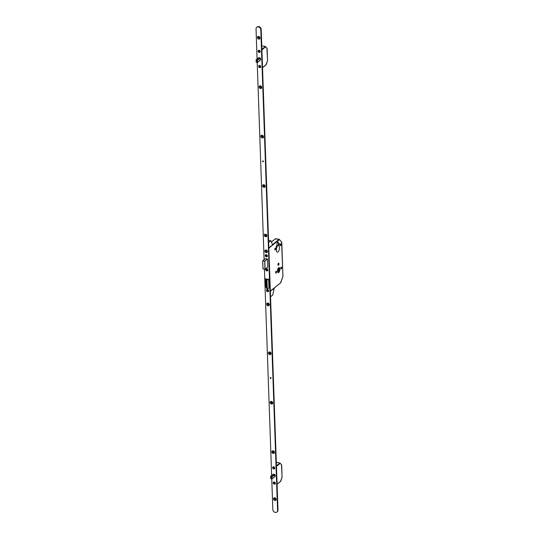 <?xml version="1.0" encoding="UTF-8"?>
<svg xmlns="http://www.w3.org/2000/svg" width="539" height="539" viewBox="0 0 539 539"><rect width="100%" height="100%" fill="white"/><g stroke="black" fill="none" stroke-linecap="round" stroke-linejoin="round"><path stroke-width="0.81" d="M277.477 271.056A2.567 1.105 100.2 0 0 278.198 272.633A2.567 1.105 100.2 0 0 279.829 269.143A2.567 1.105 100.2 0 0 279.101 267.573A2.567 1.105 100.2 0 0 277.477 271.056A2.527 1.085 100.2 0 0 278.205 272.586A2.527 1.085 100.2 0 0 279.808 269.163A2.527 1.085 100.2 0 0 279.094 267.613A2.527 1.085 100.2 0 0 277.497 271.043M277.632 270.935A2.23 0.957 100.2 0 0 278.259 272.296A2.23 0.957 100.2 0 0 279.674 269.271A2.23 0.957 100.2 0 0 279.047 267.91A2.23 0.957 100.2 0 0 277.632 270.935M278.009 272.161A2.23 0.957 100.2 0 0 279.141 269.177A2.23 0.957 100.2 0 0 278.764 267.95M278.791 244.571L279.013 245.043L279.283 243.527L278.791 244.571M276.076 246.788L276.291 247.26L276.783 246.208L276.561 245.737L276.076 246.788M279.984 245.144A0.963 0.418 100.2 0 0 280.253 245.73A0.963 0.418 100.2 0 0 280.866 244.423A0.963 0.418 100.2 0 0 280.597 243.83A0.963 0.418 100.2 0 0 279.984 245.144M274.816 249.348A0.963 0.418 100.2 0 0 275.085 249.941A0.963 0.418 100.2 0 0 275.698 248.627A0.963 0.418 100.2 0 0 275.429 248.041A0.963 0.418 100.2 0 0 274.816 249.348M280.792 268.355A0.963 0.418 100.2 0 0 281.062 268.948A0.963 0.418 100.2 0 0 281.675 267.64A0.963 0.418 100.2 0 0 281.405 267.048A0.963 0.418 100.2 0 0 280.792 268.355M275.624 272.566A0.963 0.418 100.2 0 0 275.894 273.158A0.963 0.418 100.2 0 0 276.507 271.845A0.963 0.418 100.2 0 0 276.238 271.258A0.963 0.418 100.2 0 0 275.624 272.566M277.935 264.676A1.112 0.478 100.2 0 0 278.252 265.363A1.112 0.478 100.2 0 0 278.959 263.847A1.112 0.478 100.2 0 0 278.643 263.167A1.112 0.478 100.2 0 0 277.935 264.676M276.399 250.15A3.295 1.422 100.2 0 0 277.329 252.164A3.295 1.422 100.2 0 0 279.418 247.691A3.295 1.422 100.2 0 0 278.508 245.683L278.414 242.927A1.516 0.654 100.2 0 0 277.989 241.998A1.516 0.654 100.2 0 0 277.026 244.059L277.127 246.808A3.295 1.422 100.2 0 0 276.399 250.15M277.073 245.42L278.508 245.683M278.057 268.806L278.717 268.314L278.757 270.794L277.632 270.591M278.757 270.794L277.713 271.568M267.344 279.633L265.996 279.391L265.821 280.199A0.889 0.357 -2 0 0 265.855 280.267L266.509 281.068L266.643 280.199L268.651 279.263L268.954 287.954L267.297 289.025L266.994 280.334M265.835 283.622L265.916 282.894A0.889 0.357 -2 0 0 265.949 282.955L265.963 281.762L266.34 282.234L266.852 285.165L266.428 284.639L266.468 285.899L265.99 284.1A0.889 0.357 -2 0 1 265.956 284.033L266.199 283.568L266.61 284.08L266.044 284.168M266.738 280.32L267.041 289.012L266.084 286.788A0.889 0.357 -2 0 1 266.05 286.728L265.666 279.667M266.643 280.199L268.045 279.061M266.367 282.968L266.003 283.029M266.832 284.572L266.428 284.639M266.448 285.374L266.091 285.427M266.63 284.605L266.61 284.08M266.199 283.568L266.178 283.002M270.342 291.107L280.839 282.625M272.471 289.497L280.772 282.739L282.901 276.352M280.59 282.78L282.955 276.224L281.56 241.977M282.921 276.17L281.769 242.233L279.175 239.336L275.51 238.696L271.4 242.045M274.681 476.84L275.22 476.233L275.159 475.122L272.04 476.564L272.047 478.955L271.663 476.833L272.033 476.523M270.686 476.456L270.74 478.72L271.73 478.733M271.663 476.833L270.686 476.281L273.185 474.246M273.347 474.145L270.659 476.355L270.74 478.72L271.919 478.901M275.213 476.213L272.121 478.895L275.213 476.247M275.159 475.122L274.654 474.414L272.047 476.516M274.654 474.414L271.993 476.483L270.78 476.206M277.08 484.157L280.779 481.212M280.529 481.367L282.052 477.311M277.086 484.278L280.711 481.327L282.099 477.284L281.479 464.679M282.072 477.123L281.681 464.941L279.957 463.014L276.318 462.374M257.534 62.409L257.184 62.194L257.399 60.051M256.14 59.917L256.193 62.18L257.487 62.416L260.27 60.193L257.595 62.369M257.373 62.362L256.193 62.18L257.184 62.194M257.116 60.294L256.14 59.741L258.639 57.713M260.135 60.301L260.674 59.694L260.613 58.589L260.047 57.835L258.774 57.606L256.113 59.802L256.193 62.18M257.575 62.389L260.674 59.708M260.108 57.875L257.501 59.977M260.047 57.835L257.447 59.944L256.234 59.674M262.533 67.624L266.232 64.673M265.983 64.828L267.512 60.772M262.54 67.739L266.165 64.788L267.553 60.745L266.933 48.146M267.526 60.584L267.142 48.402L265.41 46.482L261.772 45.869M270.949 378.297L270.807 378.412A0.445 0.357 50.9 0 1 270.248 377.718A0.445 0.357 50.9 0 1 270.807 378.412A0.458 0.371 -129.1 0 0 270.746 377.65A0.458 0.371 -129.1 0 0 270.241 377.724M263.436 161.397A0.458 0.371 -129.1 0 0 262.675 161.04A0.445 0.357 50.9 0 1 263.241 161.72A0.458 0.371 -129.1 0 0 263.436 161.397M269.345 304.656A1.482 1.199 -129.1 0 0 266.704 304.185A1.482 1.199 -129.1 0 0 269.345 304.656M269.055 304.306A0.815 0.66 -129.1 0 0 267.607 304.043A0.815 0.66 -129.1 0 0 269.055 304.306M267.87 303.504A0.815 0.66 -129.1 0 0 268.894 304.764M271.05 353.537A1.482 1.199 -129.1 0 0 268.409 353.065A1.482 1.199 -129.1 0 0 271.05 353.537M270.76 353.18A0.815 0.66 -129.1 0 0 269.311 352.924A0.815 0.66 -129.1 0 0 270.76 353.18M269.844 352.29L269.567 352.385A0.815 0.66 -129.1 0 0 270.598 353.638M272.774 402.956A1.482 1.199 -129.1 0 0 270.14 402.485A1.482 1.199 -129.1 0 0 272.774 402.956M272.491 402.599A0.815 0.66 -129.1 0 0 271.036 402.343A0.815 0.66 -129.1 0 0 272.491 402.599M271.575 401.717L271.299 401.804A0.815 0.66 -129.1 0 0 272.33 403.057M274.499 452.376A1.482 1.199 -129.1 0 0 271.865 451.904A1.482 1.199 -129.1 0 0 274.499 452.376M274.216 452.019A0.815 0.66 -129.1 0 0 272.761 451.763A0.815 0.66 -129.1 0 0 274.216 452.019M273.3 451.136L273.024 451.224A0.815 0.66 -129.1 0 0 274.055 452.477M276.143 499.35A1.482 1.199 -129.1 0 0 273.502 498.878A1.482 1.199 -129.1 0 0 276.143 499.35M275.853 498.999A0.815 0.66 -129.1 0 0 274.405 498.737A0.815 0.66 -129.1 0 0 275.853 498.999M274.668 498.191A0.815 0.66 -129.1 0 0 275.692 499.458M267.485 251.518A1.482 1.199 -129.1 0 0 264.851 251.046A1.482 1.199 -129.1 0 0 267.485 251.518M267.203 251.167A0.815 0.66 -129.1 0 0 265.747 250.904A0.815 0.66 -129.1 0 0 267.203 251.167M266.01 250.359A0.815 0.66 -129.1 0 0 267.041 251.625M266.933 235.691A1.482 1.199 -129.1 0 0 264.299 235.213A1.482 1.199 -129.1 0 0 266.933 235.691M266.65 235.334A0.815 0.66 -129.1 0 0 265.195 235.071A0.815 0.66 -129.1 0 0 266.65 235.334M265.491 235.503L265.457 234.539A0.815 0.66 -129.1 0 0 266.488 235.792M265.208 186.272A1.482 1.199 -129.1 0 0 262.574 185.793A1.482 1.199 -129.1 0 0 265.208 186.272M264.925 185.915A0.815 0.66 -129.1 0 0 263.47 185.652A0.815 0.66 -129.1 0 0 264.925 185.915M263.76 186.083L263.726 185.12A0.815 0.66 -129.1 0 0 264.764 186.373M263.483 136.852A1.482 1.199 -129.1 0 0 260.842 136.374A1.482 1.199 -129.1 0 0 263.483 136.852M263.194 136.495A0.815 0.66 -129.1 0 0 261.745 136.232A0.815 0.66 -129.1 0 0 263.194 136.495M262.008 135.693A0.815 0.66 -129.1 0 0 263.032 136.953M261.759 87.433A1.482 1.199 -129.1 0 0 259.118 86.954A1.482 1.199 -129.1 0 0 261.759 87.433M261.469 87.075A0.815 0.66 -129.1 0 0 260.02 86.813A0.815 0.66 -129.1 0 0 261.469 87.075M260.31 87.244L260.276 86.28A0.815 0.66 -129.1 0 0 261.307 87.534M260.034 38.013A1.482 1.199 -129.1 0 0 257.393 37.535A1.482 1.199 -129.1 0 0 260.034 38.013M259.744 37.656A0.815 0.66 -129.1 0 0 258.296 37.393A0.815 0.66 -129.1 0 0 259.744 37.656M258.558 36.854A0.815 0.66 -129.1 0 0 259.582 38.114M268.597 290.764A1.186 0.957 -129.1 0 0 266.488 290.386A1.186 0.957 -129.1 0 0 268.597 290.764M267.876 270.073A1.186 0.957 -129.1 0 0 265.761 269.695A1.186 0.957 -129.1 0 0 267.876 270.073M267.378 255.951A1.186 0.957 -129.1 0 0 265.269 255.574A1.186 0.957 -129.1 0 0 267.378 255.951M274.789 468.081A1.186 0.957 -129.1 0 0 272.68 467.697A1.186 0.957 -129.1 0 0 274.789 468.081M275.321 483.281A1.186 0.957 -129.1 0 0 273.206 482.904A1.186 0.957 -129.1 0 0 275.321 483.281M260.243 51.542A1.186 0.957 -129.1 0 0 258.134 51.158A1.186 0.957 -129.1 0 0 260.243 51.542M260.775 66.748A1.186 0.957 -129.1 0 0 258.659 66.364A1.186 0.957 -129.1 0 0 260.775 66.748M271.757 478.901L272.828 509.55A2.675 2.156 -129.1 0 0 274.338 512.05A2.675 2.156 -129.1 0 0 276.891 512.05L277.295 511.72A2.675 2.156 -129.1 0 0 277.983 510.069L261.199 29.45A2.675 2.156 -129.1 0 0 259.69 26.95A2.675 2.156 -129.1 0 0 257.137 26.95L256.732 27.28A2.675 2.156 -129.1 0 0 256.045 28.931L257.09 58.967M276.891 512.05A2.675 2.156 -129.1 0 0 277.578 510.399L260.795 29.78A2.675 2.156 -129.1 0 0 259.286 27.28A2.675 2.156 -129.1 0 0 256.732 27.28M257.211 62.362L264.103 259.643M264.433 269.156L271.636 475.506M267.708 267.088L267.499 259.01L265.363 258.619M267.364 279.613L265.525 278.69L265.821 287.22L266.61 287.442M269.022 287.853L268.745 279.269L267.856 279.215M274.587 474.367L273.32 474.145L270.706 476.267M265.943 278.683L265.97 279.411M267.863 303.504L267.87 303.76A0.889 0.721 -129.1 0 0 268.927 304.724M268.139 303.417L268.146 303.538A0.889 0.721 -129.1 0 0 269.035 304.508M269.581 352.634A0.889 0.721 -129.1 0 0 270.639 353.597M269.85 352.418A0.889 0.721 -129.1 0 0 270.74 353.382M271.306 402.06A0.889 0.721 -129.1 0 0 272.363 403.017M271.575 401.838A0.889 0.721 -129.1 0 0 272.464 402.801M273.03 451.48A0.889 0.721 -129.1 0 0 274.088 452.437M273.3 451.258A0.889 0.721 -129.1 0 0 274.196 452.221M262.001 135.7L262.035 136.663M264.002 185.025L264.049 186.346M262.277 135.606L262.325 136.926M260.553 86.186L260.6 87.507M265.734 234.445L265.774 235.765M263.382 161.612L263.241 161.72A0.445 0.357 50.9 0 1 262.675 161.033L262.816 160.918M274.304 483.072L274.796 483.315L274.162 483.618L273.738 483.119L274.304 483.072L274.162 483.618M273.273 482.917A1.112 0.896 -129.1 0 0 275.254 483.274A1.112 0.896 -129.1 0 0 273.273 482.917M274.796 483.315L274.364 482.573L273.738 483.119M274.068 482.937L274.129 482.533M273.61 467.67L273.832 467.367L274.082 467.919M272.741 467.711A1.112 0.896 -129.1 0 0 274.722 468.068A1.112 0.896 -129.1 0 0 272.741 467.711M273.765 467.549L273.63 468.411L273.212 467.913L273.778 467.865M273.846 467.717L274.263 468.108L273.63 468.411M273.927 468.047L274.263 468.108M266.549 290.4A1.112 0.896 -129.1 0 0 268.53 290.75A1.112 0.896 -129.1 0 0 266.549 290.4M267.418 290.359L267.438 291.094L267.021 290.602L267.587 290.548M267.405 290.009L268.065 290.548L267.438 291.094M267.735 290.73L268.072 290.791M266.859 269.857L267.351 270.1L266.953 270.45L266.293 269.911L266.859 269.857L266.717 270.403M265.828 269.709A1.112 0.896 -129.1 0 0 267.809 270.059A1.112 0.896 -129.1 0 0 265.828 269.709M267.351 270.1L266.92 269.359L266.293 269.911M266.623 269.729L266.684 269.318M266.199 255.547L266.428 255.243L266.677 255.789M265.336 255.587A1.112 0.896 -129.1 0 0 267.317 255.944A1.112 0.896 -129.1 0 0 265.336 255.587M266.185 255.196L266.226 256.288L265.801 255.789L266.367 255.735M266.434 255.587L266.859 255.978L266.226 256.288M266.522 255.917L266.859 255.978M259.589 66.337L259.818 66.034L260.067 66.587M258.727 66.378A1.112 0.896 -129.1 0 0 260.708 66.735A1.112 0.896 -129.1 0 0 258.727 66.378M259.751 66.216L259.616 67.079L259.192 66.587L259.764 66.533M259.832 66.385L260.249 66.775L259.616 67.079M259.913 66.715L260.249 66.775M258.194 51.171A1.112 0.896 -129.1 0 0 260.175 51.528A1.112 0.896 -129.1 0 0 258.194 51.171M259.064 51.131L259.084 51.872L258.666 51.38L259.232 51.326M259.05 50.787L259.71 51.32L259.084 51.872M259.38 51.508L259.717 51.569M271.501 290.285L270.349 291.383M270.538 296.814L272.734 295.022L274.203 288.453L272.478 289.645L272.464 289.241L271.663 290.312M272.68 244.807L268.833 247.933M268.644 242.503L270.841 240.717L272.35 244.275M268.563 240.306L270.841 240.717M265.916 282.894L265.821 280.199M266.05 286.728L265.956 284.033M265.949 282.955L265.855 280.267M266.084 286.788L265.99 284.1M272.734 244.497L279.074 239.336L279.35 239.653L268.84 248.209M277.268 242.718L278.414 242.927M275.261 238.905L279.094 239.323M271.366 241.964L275.577 238.676L279.303 239.41L281.749 242.193M264.979 269.244L262.965 268.826L262.695 260.856L263.012 268.853L264.966 269.204L264.689 261.22L262.736 260.869L264.723 261.105L267.418 258.915M267.782 267L265.087 269.19L267.782 266.994M267.499 259.01L264.811 261.199L265.067 269.237L262.985 268.846M265.464 258.565L262.688 260.842L265.437 258.558M265.087 269.183L267.782 267.027M270.827 476.678L270.888 478.578M272.141 476.456L275.139 475.095M276.44 465.844L279.889 463.041L280.165 463.358L276.46 466.376M281.668 464.901L279.957 463.014L276.392 462.381L279.909 463.028M260.627 58.603L257.494 60.024L257.581 62.356L260.674 59.674M256.281 60.139L256.348 62.046M257.602 59.917L260.593 58.556M261.893 49.312L265.343 46.502L265.619 46.819L261.914 49.837M267.122 48.362L265.41 46.482L261.786 45.862L265.363 46.489M277.578 510.399L277.983 510.069M260.795 29.78L261.199 29.45M266.266 287.017L265.909 287.314M266.185 286.923L265.821 287.22M270.342 291.228L271.656 290.157M263.039 268.907L262.688 260.842M272.08 478.949L270.76 478.726M256.16 59.728L258.767 57.606"/></g></svg>
